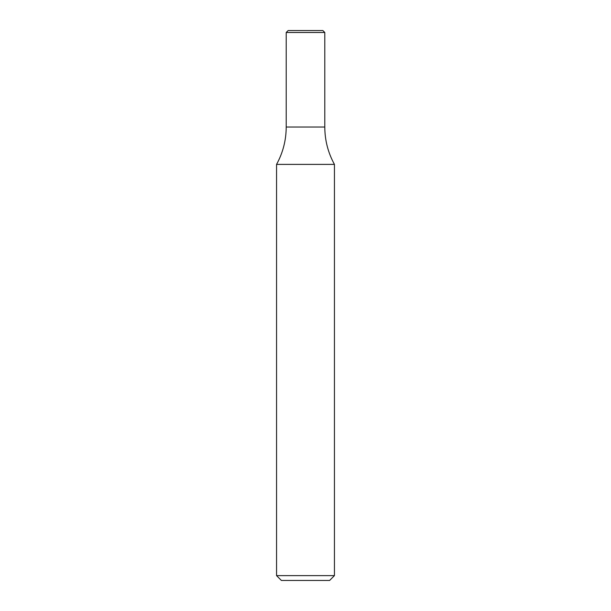 <?xml version="1.0" encoding="UTF-8"?>
<svg xmlns="http://www.w3.org/2000/svg" width="611" height="611" viewBox="0 0 611 611"><rect width="100%" height="100%" fill="white"/><g stroke="black" fill="none" stroke-linecap="round" stroke-linejoin="round"><path stroke-width="0.92" d="M334.438 575.623L329.619 580.45L281.381 580.45L276.562 575.623L334.438 575.623L334.438 164.39L276.562 164.39C282.939 152.75 286.154 140.293 286.208 127.027L324.792 127.027L286.208 127.027L286.208 32.482L324.792 32.482L324.792 127.027C324.846 140.293 328.061 152.75 334.438 164.39M324.792 32.482L322.868 30.55L288.132 30.55L286.208 32.482M276.562 575.623L276.562 164.39"/></g></svg>
